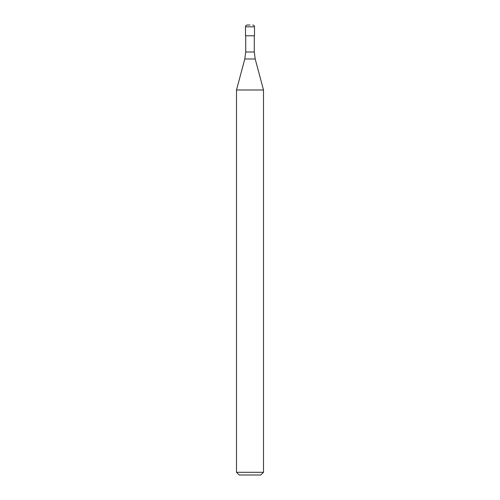 <?xml version="1.0" encoding="UTF-8"?>
<svg xmlns="http://www.w3.org/2000/svg" width="500" height="500" viewBox="0 0 500 500"><rect width="100%" height="100%" fill="white"/><g stroke="black" fill="none" stroke-linecap="round" stroke-linejoin="round"><path stroke-width="0.75" d="M244.806 58.987L245.725 52L254.275 52L255.194 58.987L244.806 58.987L236.5 89.981L263.5 89.981L263.5 472.3L236.5 472.3L239.2 475L260.8 475L263.5 472.3M236.5 472.3L236.5 89.981L263.5 89.981L255.194 58.987M250 25L247.3 25L250 25M254.5 26.8L245.5 26.8L245.5 35.8L254.5 35.8L254.5 26.8C254.406 25.719 253.806 25.119 252.7 25M254.275 35.8L254.275 52M245.725 35.8L245.725 52M245.5 26.8C245.594 25.719 246.194 25.119 247.3 25"/></g></svg>
